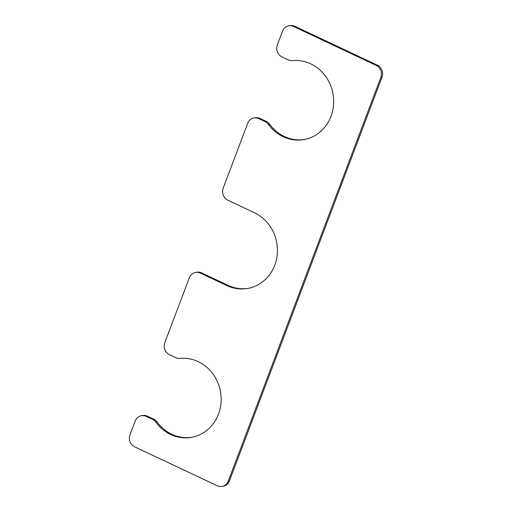 <?xml version="1.0" encoding="UTF-8"?>
<svg xmlns="http://www.w3.org/2000/svg" width="512" height="512" viewBox="0 0 512 512"><rect width="100%" height="100%" fill="white"/><g stroke="black" fill="none" stroke-linecap="round" stroke-linejoin="round"><path stroke-width="0.77" d="M376.122 65.363L293.555 26.47A9.21 8.454 79.4 0 0 288.685 25.818A9.21 8.454 79.4 0 0 282.515 31.174L277.35 44.838A9.21 8.454 79.4 0 0 282.035 56.947L288.269 59.885A9.21 8.454 79.4 0 0 292.474 60.627A39.917 36.634 79.4 0 1 333.203 95.11A39.917 36.634 79.4 0 1 304.256 139.52A39.917 36.634 79.4 0 1 268.384 124.384A9.21 8.454 79.4 0 0 264.973 121.542L258.739 118.605A9.21 8.454 79.4 0 0 253.869 117.958A9.21 8.454 79.4 0 0 247.699 123.309L223.206 188.115A9.21 8.454 79.4 0 0 227.891 200.23L254.432 212.73A39.917 36.634 79.4 0 1 277.261 254.035A39.917 36.634 79.4 0 1 247.994 288.403A39.917 36.634 79.4 0 1 226.899 285.6L200.358 273.094A9.21 8.454 79.4 0 0 195.494 272.448A9.21 8.454 79.4 0 0 189.318 277.798L164.832 342.611A9.21 8.454 79.4 0 0 169.517 354.726L175.75 357.664A9.21 8.454 79.4 0 0 179.955 358.4A39.917 36.634 -100.6 0 1 220.678 392.89A39.917 36.634 -100.6 0 1 191.731 437.293A39.917 36.634 -100.6 0 1 155.859 422.157A9.21 8.454 79.4 0 0 152.448 419.315L146.221 416.378A9.21 8.454 79.4 0 0 141.35 415.731A9.21 8.454 79.4 0 0 135.174 421.082L130.016 434.746A9.21 8.454 79.4 0 0 134.701 446.861L217.267 485.754A9.21 8.454 79.4 0 0 222.138 486.4A9.21 8.454 79.4 0 0 228.307 481.05L380.806 77.472A9.21 8.454 79.4 0 0 376.122 65.363L377.299 65.139L294.733 26.246L293.555 26.47M377.299 65.139A9.21 8.454 79.4 0 1 381.984 77.254L380.806 77.472M222.138 486.4L223.315 486.182A9.21 8.454 79.4 0 0 229.485 480.826L381.984 77.254M141.35 415.731L142.528 415.514A9.21 8.454 79.4 0 1 147.398 416.16L146.221 416.378M192.32 437.178A39.917 36.634 -100.6 0 1 157.043 421.939A9.21 8.454 79.4 0 0 153.632 419.098L147.398 416.16M195.494 272.448L196.672 272.23A9.21 8.454 79.4 0 1 201.542 272.877L200.358 273.094M248.582 288.288A39.917 36.634 79.4 0 1 228.077 285.376L201.542 272.877M253.869 117.958L255.053 117.734A9.21 8.454 79.4 0 1 259.917 118.381L258.739 118.605M304.845 139.405A39.917 36.634 79.4 0 1 269.562 124.166A9.21 8.454 79.4 0 0 266.15 121.318L259.917 118.381M288.685 25.818L289.862 25.6A9.21 8.454 79.4 0 1 294.733 26.246M229.485 480.826L228.307 481.05M153.632 419.098L152.448 419.315M157.043 421.939L155.859 422.157M228.077 285.376L226.899 285.6M266.15 121.318L264.973 121.542M269.562 124.166L268.384 124.384"/></g></svg>
